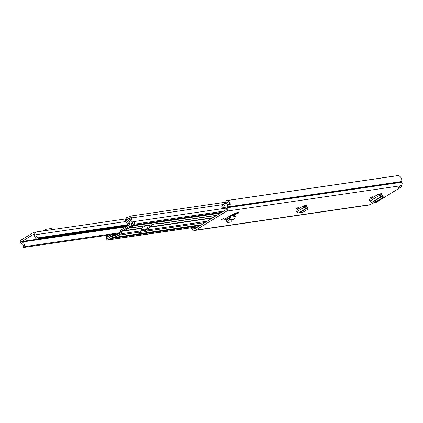 <?xml version="1.0" encoding="UTF-8"?>
<svg xmlns="http://www.w3.org/2000/svg" width="423" height="423" viewBox="0 0 423 423"><rect width="100%" height="100%" fill="white"/><g stroke="black" fill="none" stroke-linecap="round" stroke-linejoin="round"><path stroke-width="0.63" d="M296.877 208.142L298.961 207.286L298.183 207.952L296.1 208.803L296.877 208.142M381.165 193.692L381.43 194.231L382.027 193.565L378.442 194.088L369.247 199.73L370.019 201.025L371.664 202.384L373.525 201.649L374.45 201.903L376.444 201.417L382.619 197.626L383.048 196.632L382.255 196.298L381.62 194.871L382.656 195.659M381.43 194.231L379.812 195.22M223.349 218.871L221.266 219.727L224.127 218.205L223.349 218.871M224.629 219.384L227.093 219.061M224.682 219.257L230.292 215.682L234.982 214.995A0.312 0.286 -98.3 0 0 234.865 215.386L230.181 216.074A0.312 0.286 81.7 0 1 230.292 215.682M398.508 187.315L401.057 187.077A2.554 0.968 58.5 0 0 401.205 187.024A2.554 0.968 58.5 0 0 401.263 185.533M398.572 187.442L401.02 185.708A2.554 2.332 -98.3 0 0 401.85 182.239L401.723 182.001A0.624 0.571 81.7 0 1 401.66 181.53A4.738 4.325 -98.3 0 0 398.122 175.587L226.834 200.581A0.936 0.851 -98.3 0 0 225.845 201.433L225.84 201.597A0.497 0.455 -98.3 0 0 226.279 202.131L226.294 202.131A3.114 2.845 -98.3 0 1 228.002 202.897M230.271 204.246A2.242 2.052 -98.3 0 0 228.071 202.892L225.062 203.331A2.242 2.052 -98.3 0 1 227.267 204.711L227.32 204.674A4.738 4.325 81.7 0 1 227.31 206.969A0.624 0.571 -98.3 0 0 227.373 207.439L227.5 207.677A2.554 2.332 81.7 0 1 226.67 211.146L195.696 230.144A2.554 2.332 81.7 0 1 192.497 229.144L192.37 228.906A0.624 0.571 -98.3 0 0 192.021 228.61A4.738 4.325 81.7 0 1 190.651 227.886M376.248 202.294A2.554 0.968 -121.5 0 1 376.132 202.406A2.554 0.968 -121.5 0 1 375.984 202.458L373.498 202.818L370.046 204.7L195.696 230.144M232.338 214.821L235.347 214.382L238.651 213.002L235.643 213.441L232.338 214.821L235.378 212.954L235.643 213.441M238.651 213.002L238.392 212.515L235.378 212.954M371.436 197.261L369.353 198.117L372.214 196.595L371.436 197.261M306.088 205.499L306.352 206.033L306.95 205.372L303.365 205.895L295.989 210.416L296.766 211.717L298.405 213.07L300.267 212.341L301.192 212.595L303.185 212.103L307.542 209.433L307.97 208.439L307.183 208.1L306.543 206.678L307.584 207.466M306.352 206.033L304.74 207.021M227.267 217.559L227.934 218.596M229.113 216.719L227.283 217.554M225.062 203.331A2.242 2.052 -98.3 0 0 223.799 204.087L221.927 206.524L223.08 207.577L224.946 205.144A0.624 0.571 81.7 0 1 225.956 205.515A3.114 2.845 81.7 0 1 225.877 206.53A2.242 2.052 -98.3 0 0 226.094 208.222L226.22 208.465A0.936 0.851 81.7 0 1 225.919 209.734L194.945 228.727A0.936 0.851 81.7 0 1 193.776 228.362L193.649 228.124A2.242 2.052 -98.3 0 0 193.179 227.516M227.32 204.674L230.382 204.23A4.738 4.325 -98.3 0 0 226.834 200.581M397.604 175.661A0.936 0.851 81.7 0 1 398.122 175.587M194.881 230.44L369.231 204.996A2.554 2.332 -98.3 0 0 370.046 204.7M225.813 207.18L223.08 207.577M232.608 219.69L228.066 220.351L227.511 222.546L230.784 222.07L232.608 219.69L234.289 219.103L229.62 219.786L230.641 217.211L230.181 216.074L228.822 216.692A1.93 1.766 81.7 0 1 228.79 216.602M229.61 217.819L227.891 218.696M234.289 219.103L235.325 216.528L234.865 215.386M228.822 216.692L229.62 219.786L228.045 220.357L226.834 219.405L226.321 220.42L226.088 221.694L227.511 222.546M226.834 219.405L227.431 218.86L228.023 220.309M229.129 218.247L227.431 218.86M382.075 195.891L381.53 194.86L380.013 195.368L379.098 193.993L378.442 194.088M382.678 195.41L383.233 196.801L382.492 195.241M380.013 195.368L380.816 196.769L382.281 196.283L373.525 201.649M371.664 202.384L380.816 196.769L379.204 195.394L378.537 194.252M306.998 207.698L306.458 206.667L304.935 207.17L304.021 205.8L303.365 205.895M307.606 207.217L307.97 208.439L307.415 207.048M304.935 207.17L305.739 208.576L307.204 208.09L300.267 212.341M298.405 213.07L305.739 208.576L304.126 207.201L303.46 206.059M34.4 233.893L34.194 233.924A0.312 0.286 -98.3 0 1 34.617 234.273A4.267 3.897 81.7 0 0 36.886 239.159A0.936 0.851 -98.3 0 0 38.059 238.54L38.123 238.234A0.312 0.286 -98.3 0 0 37.906 237.858A2.649 2.422 81.7 0 1 36.066 234.659A1.93 1.766 -98.3 0 0 33.438 232.507L21.15 240.047A1.93 1.766 -98.3 0 0 21.541 243.569A2.649 2.422 81.7 0 1 23.17 246.895A0.312 0.286 -98.3 0 0 23.36 247.286L23.64 247.381A0.936 0.851 -98.3 0 0 24.735 246.614L120.195 232.682M34.194 233.924L21.901 241.464A0.312 0.286 -98.3 0 0 21.964 242.03A4.267 3.897 81.7 0 1 24.735 246.614M43.061 230.974L45.658 229.377A2.242 0.851 58.5 0 1 45.79 229.329L50.897 228.584A2.242 0.851 58.5 0 1 51.722 228.959L52.473 229.599M45.658 229.377A2.242 0.851 58.5 0 0 45.451 229.874L43.855 230.858M45.441 230.625L45.451 229.874M128.222 228.589A1.872 0.275 152 0 0 129.121 227.817A1.872 0.275 152 0 0 126.72 228.806A1.872 0.275 152 0 0 125.821 229.573A1.872 0.275 152 0 0 128.222 228.589M140.774 231.085L145.618 230.382L146.897 229.768A0.56 0.513 -98.3 0 0 147.135 229.435L147.727 226.955A1.93 1.766 81.7 0 1 148.542 225.803L149.472 225.232M115.548 235.384L117.367 234.273L119.788 233.723A0.56 0.513 -98.3 0 0 120.026 233.39L120.618 230.916A1.93 1.766 81.7 0 1 121.433 229.758L127.397 226.099M204.959 222.588L147.537 230.969A1.93 1.766 -98.3 0 0 148.351 229.811L148.944 227.336A0.56 0.513 81.7 0 1 149.182 226.998L154.067 224.005M145.348 225.834L141.657 228.097A0.56 0.513 -98.3 0 0 141.419 228.431L140.827 230.91A1.93 1.766 81.7 0 1 140.013 232.063L120.423 234.924L118.001 235.468L114.961 237.314L111.672 237.826A1.618 1.481 81.7 0 1 109.642 237.197L109.467 236.896A3.955 3.617 81.7 0 1 107.363 235.257A4.426 4.04 81.7 0 1 107.78 238.503L109.731 237.43L110.366 238.63L200.164 225.528M120.423 234.924A1.93 1.766 -98.3 0 0 121.237 233.766L121.835 231.291A0.56 0.513 81.7 0 1 122.067 230.958L128.359 227.098A0.56 0.513 81.7 0 1 128.751 227.045L131.035 227.759A1.93 1.766 -98.3 0 0 132.378 227.59L130.786 227.632L133.731 225.803A1.56 1.422 81.7 0 1 133.229 225.982L130.02 226.448A1.56 1.422 -98.3 0 0 130.522 226.268L133.731 225.803M130.152 226.432L130.786 227.632M130.221 217.522L130.263 217.602A4.426 4.04 81.7 0 0 133.118 222.969L131.267 224.222L131.902 225.422L133.768 224.28A1.433 1.311 -98.3 0 0 133.451 221.657A3.051 2.792 81.7 0 1 131.484 217.956A1.433 1.311 -98.3 0 0 129.544 216.333L127.698 217.464A1.433 1.311 -98.3 0 0 128.047 220.092A2.586 2.364 81.7 0 1 129.761 223.318A1.433 1.311 -98.3 0 0 129.898 224.417L129.956 225.025L129.655 225.015L126.519 220.124L127.73 219.949M131.759 227.817L151.344 224.957A1.93 1.766 81.7 0 0 151.963 224.735L153.248 224.121L160.016 223.133L159.487 223.635A1.93 1.766 -98.3 0 1 158.149 223.804L157.282 223.534M130.178 217.528L128.349 218.776A3.955 3.617 81.7 0 1 130.971 223.709L131.119 224.026A1.618 1.481 81.7 0 1 130.596 226.226L130.522 226.268M110.514 234.797L111.18 236.346L110.958 236.658L110.583 236.261A1.433 1.311 -98.3 0 0 109.769 235.579A2.586 2.364 81.7 0 1 108.838 235.045M147.537 230.969L146.252 231.577L139.479 232.565L140.013 232.063M105.983 235.458A3.051 2.792 81.7 0 1 106.559 238.149A1.433 1.311 -98.3 0 0 108.5 239.772L110.366 238.63M127.503 217.612L126.424 217.771L125.261 219.489A1.681 1.539 -98.3 0 0 125.499 220.891L128.634 225.776A1.56 1.422 -98.3 0 0 130.02 226.448M132.399 226.104L132.605 226.49M116.087 236.621L115.653 235.807A1.56 1.422 81.7 0 0 115.521 235.32L115.014 234.141M111.804 234.612L112.312 235.791A1.56 1.422 -98.3 0 1 111.751 237.779M115.653 235.807A1.56 1.422 81.7 0 1 114.961 237.314M115.632 235.664L116.135 236.616M221.705 212.32L131.902 225.422M117.367 234.273L118.001 235.468M126.424 217.771L126.942 217.93L126.477 219.865A0.312 0.286 -98.3 0 0 126.519 220.124M127.281 217.877L126.942 217.93M375.984 202.458L401.057 187.077M401.02 185.708L226.67 211.146M225.692 205.033L224.946 205.144M196.642 227.685L193.649 228.124M196.092 228.023L193.776 228.362M401.66 181.53L227.31 206.969M401.723 182.001L227.373 207.439M401.85 182.239L227.5 207.677M227.31 222.419L226.215 221.715M227.616 221.245L226.321 220.42M235.325 216.528L230.641 217.211L229.287 217.829M370.019 201.025L379.764 195.14M296.766 211.717L304.687 206.942M37.139 239.238L21.901 241.464M125.922 221.546L36.066 234.659M127.952 224.719L37.906 237.858M126.234 226.813L21.964 242.03M141.134 229.626L147.304 228.727M38.059 238.54L128.37 225.364M128.195 225.089L38.123 238.234M43.13 230.963L45.557 229.472M212.933 217.697L149.182 226.998M128.729 227.04L128.359 227.098M141.657 228.097L122.067 230.958M151.963 224.735L132.378 227.59M220.394 213.118L130.596 226.226M216.909 215.254L159.487 223.635M201.475 224.724L111.672 237.826M207.175 221.229L148.351 229.811M140.827 230.91L121.237 233.766M212.288 218.094L148.944 227.336M141.419 228.431L121.835 231.291M226.056 208.148L133.451 221.657M223.455 204.531L131.484 217.956M130.03 224.957L129.655 225.015M115.521 235.32L112.312 235.791M223.566 211.172L133.768 224.28M198.302 226.67L108.5 239.772M145.85 230.313L140.785 231.053M116.949 234.532L115.289 234.77M110.784 235.431L109.769 235.579M111.112 236.187L110.583 236.261M111.191 236.462L110.726 236.531M130.157 218.395L128.333 218.659M130.152 218.511L128.349 218.776M132.468 223.487L130.971 223.709M132.362 223.55L130.977 223.756M131.738 223.936L131.119 224.026M108.045 238.466L107.78 238.503M119.619 233.829L120.254 235.024M119.249 233.998L119.883 235.193M127.455 219.722L126.477 219.865M159.656 223.534L159.487 223.212M146.728 229.874L147.368 231.069M146.252 231.577L145.618 230.382M397.858 175.582L226.564 200.576M401.205 187.024L376.132 202.406M128.724 225.903L37.356 239.238M147.13 229.456L140.959 230.355M120.021 233.411L24.016 247.418M125.388 218.955L34.057 232.285M216.624 215.434L158.868 223.862M226.231 202.125L129.998 216.164M198.086 226.802L108.045 239.941M201.232 224.872L111.154 238.017"/></g></svg>
